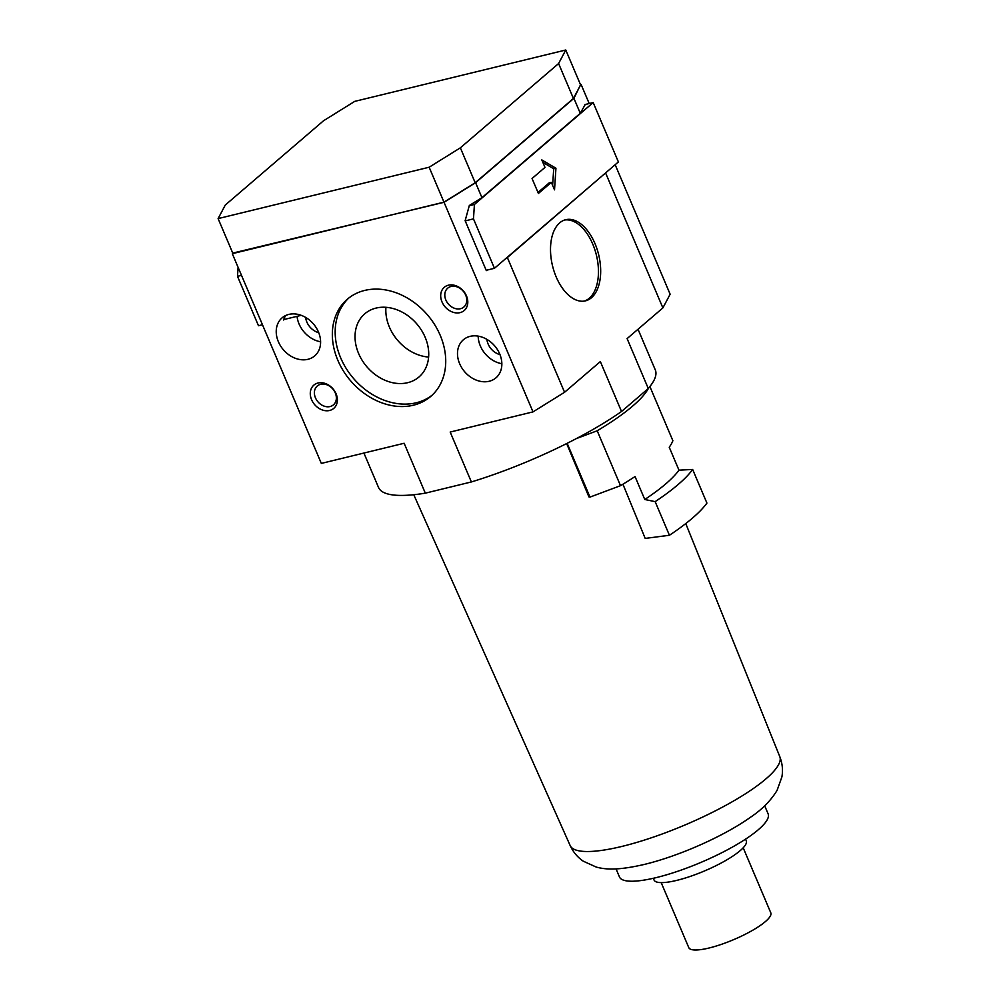 <?xml version="1.0" encoding="UTF-8"?>
<svg xmlns="http://www.w3.org/2000/svg" width="1000" height="1000" viewBox="0 0 1000 1000"><rect width="100%" height="100%" fill="white"/><g stroke="black" fill="none" stroke-linecap="round" stroke-linejoin="round"><path stroke-width="1.5" d="M556.188 276.925A41.762 23.725 -103.7 0 1 565.712 219.7A41.762 23.725 -103.7 0 1 595 243.625A41.762 23.725 -103.7 0 1 585.475 300.85A41.762 23.725 -103.7 0 1 556.188 276.925M584.35 301.075A41.762 23.725 76.3 0 0 592.775 244.163A41.762 23.725 76.3 0 0 564.612 220.012M489.188 381.262A25.062 19.812 49.4 0 1 461.8 367.85A25.062 19.812 49.4 0 1 463.35 339.787A25.062 19.812 49.4 0 1 470.125 336.35A25.062 19.812 49.4 0 1 497.525 349.75A25.062 19.812 49.4 0 1 495.975 377.825A25.062 19.812 49.4 0 1 489.188 381.262M478.175 336.125A25.062 19.812 -130.6 0 0 501.85 363.713M486.887 339.35A15.312 12.112 -130.6 0 0 499.975 354.625M307.938 359.312A25.062 19.812 49.4 0 1 280.55 345.913A25.062 19.812 49.4 0 1 282.087 317.838A25.062 19.812 49.4 0 1 288.875 314.4A25.062 19.812 49.4 0 1 316.275 327.8A25.062 19.812 49.4 0 1 314.725 355.875A25.062 19.812 49.4 0 1 307.938 359.312M284.163 319.475L283.587 319.975A25.062 19.812 49.4 0 1 285.712 315.512M297.05 316.337A25.062 19.812 -130.6 0 0 320.6 341.763M305.637 317.413A15.312 12.112 -130.6 0 0 318.725 332.675M329.65 410.462A15.312 12.112 49.4 0 1 311.588 399.712A15.312 12.112 49.4 0 1 318 383.013A15.312 12.112 49.4 0 1 336.075 393.762A15.312 12.112 49.4 0 1 329.65 410.462M320.65 384.288A12.412 9.812 -130.6 0 0 317.288 385.988A12.412 9.812 -130.6 0 0 316.525 399.888A12.412 9.812 -130.6 0 0 330.1 406.538A12.412 9.812 -130.6 0 0 333.462 404.825A12.412 9.812 -130.6 0 0 334.225 390.925A12.412 9.812 -130.6 0 0 320.65 384.288M460.062 312.638A15.312 12.112 49.4 0 1 442 301.9A15.312 12.112 49.4 0 1 448.413 285.2A15.312 12.112 49.4 0 1 466.488 295.938A15.312 12.112 49.4 0 1 460.062 312.638M451.075 286.462A12.412 9.812 -130.6 0 0 447.713 288.163A12.412 9.812 -130.6 0 0 446.938 302.075A12.412 9.812 -130.6 0 0 460.513 308.712A12.412 9.812 -130.6 0 0 463.875 307.013A12.412 9.812 -130.6 0 0 464.637 293.1A12.412 9.812 -130.6 0 0 451.075 286.462M413.4 405.213A64.037 50.625 49.4 0 1 343.387 370.962A64.037 50.625 49.4 0 1 347.337 299.225A64.037 50.625 49.4 0 1 364.675 290.438A64.037 50.625 49.4 0 1 434.675 324.688A64.037 50.625 49.4 0 1 430.737 396.425A64.037 50.625 49.4 0 1 413.4 405.213M348.787 298.038A64.037 50.625 -130.6 0 0 346.863 369.525A64.037 50.625 -130.6 0 0 416.238 402.775A64.037 50.625 -130.6 0 0 432.125 395.175M376.05 308.087A41.625 32.912 -130.6 0 0 364.775 313.8A41.625 32.912 -130.6 0 0 362.212 360.425A41.625 32.912 -130.6 0 0 407.713 382.688A41.625 32.912 -130.6 0 0 418.988 376.975A41.625 32.912 -130.6 0 0 421.55 330.35A41.625 32.912 -130.6 0 0 376.05 308.087M385.938 307.3A41.625 32.912 -130.6 0 0 428.612 357.05M567.15 443.312L589.987 497.1L620.5 485.675A142.162 32.462 157 0 0 635.037 476.55L644.775 499.5L655.15 501.637L669.425 535.262L645.2 538.413L622.925 484.212M589.987 497.1L588.925 496.912L566.65 443.562M661.188 882.613L688.787 947.65A44.55 10.175 -23 0 0 709.1 948A44.55 10.175 -23 0 0 752.05 930.625A44.55 10.175 -23 0 0 770.8 912.837L743.2 847.8M653.3 878.288L654.013 879.963A50.113 11.438 -23 0 0 676.85 880.362A50.113 11.438 -23 0 0 725.175 860.812A50.113 11.438 -23 0 0 746.275 840.8L745.562 839.125M616.038 868.888L619.462 876.95A80.738 18.438 -23 0 0 656.263 877.6A80.738 18.438 -23 0 0 734.112 846.112A80.738 18.438 -23 0 0 768.112 813.863L764.688 805.788M580.538 84.787L573.925 98.325L475.588 182.688L444.038 202.3L232.75 253.1M565.775 50L580.6 84.938L573.425 98.475L475.188 182.763L443.975 202.15L232.938 253.525L218.113 218.6L225.275 205.05L323.512 120.775L354.725 101.375L565.775 50L558.6 63.537L460.363 147.825L429.15 167.225L218.113 218.6M363.913 453.05L378.525 487.463A150.35 34.325 -23 0 0 425.312 493.162L404.137 443.263L321.325 463.413L232.362 253.825M425.312 493.162L471.375 481.95A150.35 34.325 -23 0 0 621.525 411.488L648.288 388.512A150.35 34.325 -23 0 0 655.312 369.975L638.025 329.25M444.038 202.3L533 411.887L450.188 432.05L471.375 481.95M487.262 270.038L486.325 270.613L465.138 220.712L469.325 205.5L481.95 197.662L475.588 182.688M533 411.887L564.562 392.275L507.362 257.538L505.925 258.438M648.288 388.512L627.1 338.612L662.887 307.913L670.138 294.225L615.163 164.713M589.188 103.525L581.175 84.637M564.562 392.275L600.337 361.575L621.525 411.488M620.5 485.675L597.2 430.775L576.375 438.575M648.425 388.35A142.162 32.462 157 0 1 597.2 430.775M649.887 386.562L672.875 440.725A142.162 32.462 157 0 1 669.225 447.212L678.975 470.163A142.162 32.462 157 0 1 644.775 499.5M669.425 535.262A155.912 35.6 157 0 0 706.925 503.088L692.65 469.462L678.975 470.163M692.65 469.462A155.912 35.6 157 0 1 655.15 501.637M443.975 202.15L429.15 167.225M475.188 182.763L460.363 147.825M573.425 98.475L558.6 63.537M481.95 197.662L580.275 113.3L585.25 104.488M606.025 172.55L507.362 257.538M662.887 307.913L605.688 173.175M580.275 113.3L573.925 98.325M593.188 102.562L618.4 161.938L494.45 268.288L473.475 218.875L474.425 204.462L593.188 102.562L584.9 104.575M554.525 189.85L551.35 182.362L538.413 193.463L532.05 178.5L544.987 167.4L541.812 159.913L555.938 168.225L554.525 189.85M469.263 205.712L474.425 204.462M465.213 220.888L473.475 218.875M486.188 270.3L494.45 268.288M552.625 185.375L553.713 168.762L542.863 162.375M537.987 192.463L549.125 182.913L551.35 182.362M555.938 168.225L553.713 168.762M262.475 324.75L258.475 325.725L237.5 276.325L238.088 267.325M241.5 275.35L237.5 276.325M301.212 315.325L283.712 319.587M570.175 845.588C573.225 852.15 577.6 857.362 583.312 861.213L596.275 867.075C607.487 870.163 621.15 869.788 644.463 864.4C679 856.075 723.812 836.275 750.512 817.237C761.938 809.638 770.8 800.675 777.087 790.362L781.888 776.95C783.1 770.163 782.4 763.375 779.788 756.612A113.863 26 157 0 1 731.625 802.1A113.863 26 157 0 1 622.025 846.4A113.863 26 157 0 1 570.175 845.588L413.762 494.725M779.788 756.612L685.763 523.575"/></g></svg>

